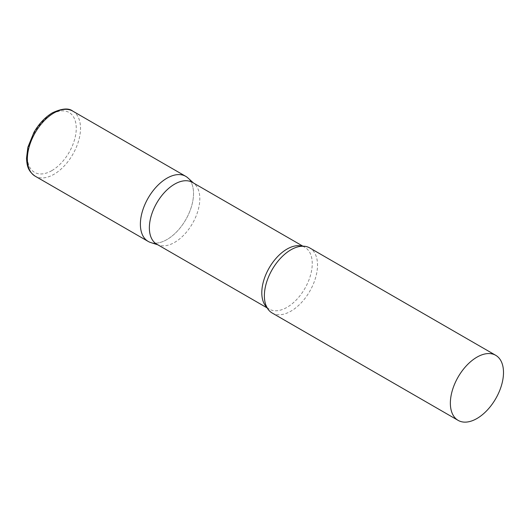 <?xml version="1.0" encoding="UTF-8"?>
<svg xmlns="http://www.w3.org/2000/svg" width="530" height="530" viewBox="0 0 530 530"><rect width="100%" height="100%" fill="white"/><g stroke="black" fill="none" stroke-linecap="round" stroke-linejoin="round"><path stroke-width="0.4" stroke-dasharray="2.65 1.99" d="M185.739 176.338A37.577 21.697 -60 0 1 191.502 206.448A37.577 21.697 -60 0 1 166.957 239.56A37.577 21.697 -60 0 1 148.168 241.422M156.754 244.178A35.669 20.597 120 0 0 159.113 245.224A35.669 20.597 120 0 0 185.679 233.048A35.669 20.597 120 0 0 199.81 198.723A35.669 20.597 120 0 0 194.51 183.923A35.669 20.597 120 0 0 192.423 182.393M150.653 242.521A37.577 21.697 120 0 0 178.636 229.695A37.577 21.697 120 0 0 193.523 193.543A37.577 21.697 120 0 0 187.938 177.948M272.155 313.005A37.577 21.697 120 0 0 301.113 302.941A37.577 21.697 120 0 0 317.516 265.126A37.577 21.697 120 0 0 309.732 247.927M72.729 111.095A37.577 21.697 -60 0 1 78.493 141.205A37.577 21.697 -60 0 1 53.947 174.317A37.577 21.697 -60 0 1 35.159 176.179M51.821 170.633A34.569 19.961 -60 0 1 27.374 156.522A34.569 19.961 -60 0 1 51.821 114.182A34.569 19.961 -60 0 1 76.26 128.293A34.569 19.961 -60 0 1 51.821 170.633M266.875 307.354A35.669 20.597 120 0 0 269.187 309.096A35.669 20.597 120 0 0 296.681 299.536A35.669 20.597 120 0 0 312.25 263.642A35.669 20.597 120 0 0 304.863 247.311A35.669 20.597 120 0 0 302.199 246.178M194.51 183.923L193.543 183.042M302.875 246.165L304.863 247.311C304.081 246.172 301.219 246.178 296.277 247.331M267.206 307.95L269.187 309.096C267.809 308.99 266.385 306.506 264.914 301.649M159.113 245.224L157.867 244.827"/><path stroke-width="0.79" d="M35.159 176.179L148.168 241.422A37.577 21.697 -60 0 1 142.404 211.311A37.577 21.697 -60 0 1 166.957 178.199A37.577 21.697 -60 0 1 185.739 176.338L72.729 111.095A37.577 21.697 -60 0 0 53.947 112.956A37.577 21.697 -60 0 0 29.395 146.068A37.577 21.697 -60 0 0 35.159 176.179C27.441 170.653 27.037 165.181 26.5 158.357L27.871 147.241L33.986 132.275C39.041 123.616 45.196 117.123 52.443 112.804C61.891 108.411 68.655 107.842 72.729 111.095M302.875 246.165L192.423 182.393A35.669 20.597 120 0 0 164.936 191.953A35.669 20.597 120 0 0 149.367 227.854A35.669 20.597 120 0 0 156.754 244.178L267.206 307.95M193.543 183.042L187.938 177.948A37.577 21.697 120 0 0 158.338 184.831A37.577 21.697 120 0 0 140.384 224.223A37.577 21.697 120 0 0 150.653 242.521L157.867 244.827M495.716 355.305L309.732 247.927A37.577 21.697 120 0 0 296.277 247.331A37.577 21.697 120 0 0 264.377 295.806A37.577 21.697 120 0 0 264.914 301.649A37.577 21.697 120 0 0 272.155 313.005L458.145 420.383A37.577 21.697 120 0 0 487.096 410.319A37.577 21.697 120 0 0 503.5 372.504A37.577 21.697 120 0 0 495.716 355.305A37.577 21.697 120 0 0 466.764 365.369A37.577 21.697 120 0 0 450.361 403.184A37.577 21.697 120 0 0 458.145 420.383M302.199 246.178A35.669 20.597 120 0 0 275.766 258.64A35.669 20.597 120 0 0 261.8 292.765A35.669 20.597 120 0 0 266.875 307.354"/></g></svg>
